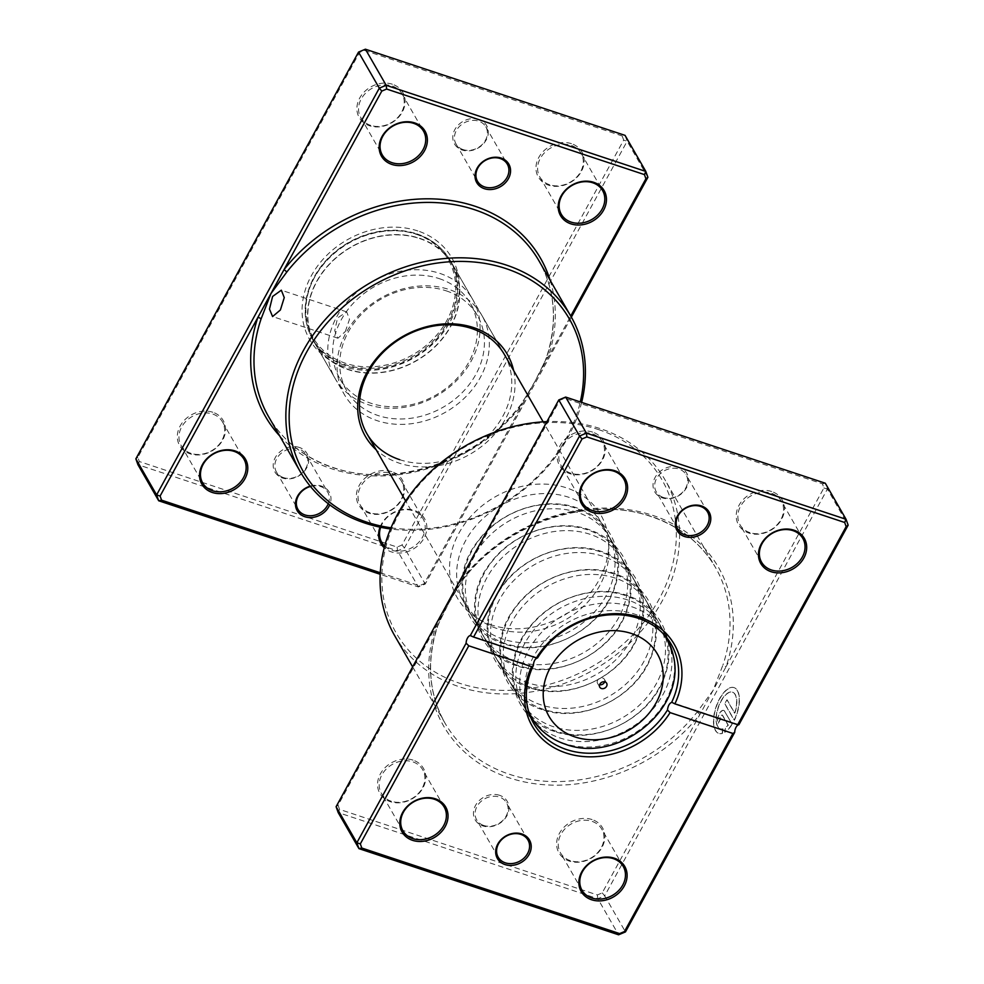 <?xml version="1.0" encoding="UTF-8"?>
<svg xmlns="http://www.w3.org/2000/svg" width="984" height="984" viewBox="0 0 984 984"><rect width="100%" height="100%" fill="white"/><g stroke="black" fill="none" stroke-linecap="round" stroke-linejoin="round"><path stroke-width="0.74" stroke-dasharray="4.92 3.69" d="M380.267 572.762L419.356 585.726L424.215 583.684L522 405.076A2.644 0.652 38.2 0 0 520.671 404.731L520.671 404.731A2.644 0.652 38.2 0 0 520.77 405.236L535.062 381.226L546.452 358.324A156.025 129.052 150.1 0 0 538.974 260.846C555.271 290.182 557.743 322.506 546.366 357.807L546.366 357.807A2.644 1.082 18.6 0 0 546.452 358.324M310.194 486.133A18.512 15.313 -29.9 0 1 321.596 486.096A18.512 15.313 -29.9 0 1 329.726 504.841M328.262 503.722A17.195 14.219 150.1 0 0 327.733 492.184A17.195 14.219 150.1 0 0 320.624 486.539A17.195 14.219 150.1 0 0 310.464 486.453M299.345 447.449A18.512 15.313 150.1 0 0 275.299 457.56A18.512 15.313 150.1 0 0 282.58 478.064A18.512 15.313 150.1 0 0 306.627 467.953A18.512 15.313 150.1 0 0 299.345 447.449M283.552 477.609A17.195 14.219 -29.9 0 1 276.43 471.976A17.195 14.219 -29.9 0 1 279.948 454.374A17.195 14.219 -29.9 0 1 299.111 449.184A17.195 14.219 -29.9 0 1 306.233 454.817A17.195 14.219 -29.9 0 1 302.728 472.431A17.195 14.219 -29.9 0 1 283.552 477.609M478.925 119.421A18.512 15.313 150.1 0 0 454.879 129.531A18.512 15.313 150.1 0 0 462.173 150.035A18.512 15.313 150.1 0 0 486.219 139.937A18.512 15.313 150.1 0 0 478.925 119.421M463.132 149.593A17.195 14.219 -29.9 0 1 456.022 143.959A17.195 14.219 -29.9 0 1 459.528 126.346A17.195 14.219 -29.9 0 1 478.704 121.167A17.195 14.219 -29.9 0 1 485.813 126.801A17.195 14.219 -29.9 0 1 482.308 144.402A17.195 14.219 -29.9 0 1 463.132 149.593M345.31 331.534L349.517 319.271L346.675 311.891L337.524 318.004L334.732 330.735L337.93 338.238L345.31 331.534M380.045 527.153A25.129 20.775 -29.9 0 1 414.116 510.339A25.129 20.775 -29.9 0 1 424.006 538.174A25.129 20.775 -29.9 0 1 391.374 551.889A25.129 20.775 -29.9 0 1 384.24 547.744M384.683 546.083A23.801 19.68 150.1 0 0 391.595 550.154A23.801 19.68 150.1 0 0 418.151 542.971A23.801 19.68 150.1 0 0 422.997 518.605A23.801 19.68 150.1 0 0 413.145 510.794A23.801 19.68 150.1 0 0 380.673 527.289M391.866 471.693A25.129 20.775 150.1 0 0 359.234 485.407A25.129 20.775 150.1 0 0 369.123 513.242A25.129 20.775 150.1 0 0 401.767 499.528A25.129 20.775 150.1 0 0 391.866 471.693M370.095 512.799A23.801 19.68 -29.9 0 1 360.242 504.989A23.801 19.68 -29.9 0 1 365.101 480.61A23.801 19.68 -29.9 0 1 391.644 473.427A23.801 19.68 -29.9 0 1 401.497 481.238A23.801 19.68 -29.9 0 1 396.638 505.616A23.801 19.68 -29.9 0 1 370.095 512.799M571.458 143.676A25.129 20.775 150.1 0 0 538.814 157.391A25.129 20.775 150.1 0 0 548.715 185.226A25.129 20.775 150.1 0 0 581.347 171.511A25.129 20.775 150.1 0 0 571.458 143.676M549.675 184.771A23.801 19.68 -29.9 0 1 539.822 176.972A23.801 19.68 -29.9 0 1 544.681 152.594A23.801 19.68 -29.9 0 1 571.224 145.411A23.801 19.68 -29.9 0 1 581.077 153.221A23.801 19.68 -29.9 0 1 576.23 177.587A23.801 19.68 -29.9 0 1 549.675 184.771M392.382 84.243A25.129 20.775 150.1 0 0 359.75 97.957A25.129 20.775 150.1 0 0 369.64 125.792A25.129 20.775 150.1 0 0 402.284 112.078A25.129 20.775 150.1 0 0 392.382 84.243M370.611 125.349A23.801 19.68 -29.9 0 1 360.759 117.539A23.801 19.68 -29.9 0 1 365.618 93.16A23.801 19.68 -29.9 0 1 392.161 85.977A23.801 19.68 -29.9 0 1 402.013 93.787A23.801 19.68 -29.9 0 1 397.155 118.166A23.801 19.68 -29.9 0 1 370.611 125.349M212.802 412.259A25.129 20.775 150.1 0 0 180.158 425.986A25.129 20.775 150.1 0 0 190.06 453.808A25.129 20.775 150.1 0 0 222.692 440.094A25.129 20.775 150.1 0 0 212.802 412.259M191.019 453.366A23.801 19.68 -29.9 0 1 181.167 445.555A23.801 19.68 -29.9 0 1 186.025 421.189A23.801 19.68 -29.9 0 1 212.569 414.006A23.801 19.68 -29.9 0 1 222.421 421.816A23.801 19.68 -29.9 0 1 217.575 446.183A23.801 19.68 -29.9 0 1 191.019 453.366M513.648 370.587A81.98 67.81 -29.9 0 1 483.033 445.334A81.98 67.81 -29.9 0 1 399.258 463.156A81.98 67.81 -29.9 0 1 376.134 449.749M391.017 527.818A153.381 126.862 150.1 0 0 580.289 401.915M581.642 402.37A156.025 129.052 -29.9 0 1 390.537 528.962M417.868 230.957A81.98 67.81 150.1 0 0 311.362 275.717A81.98 67.81 150.1 0 0 343.637 366.54A81.98 67.81 150.1 0 0 450.143 321.768A81.98 67.81 150.1 0 0 417.868 230.957M345.581 365.642A79.335 65.621 -29.9 0 1 312.74 339.615A79.335 65.621 -29.9 0 1 328.927 258.374A79.335 65.621 -29.9 0 1 417.413 234.426A79.335 65.621 -29.9 0 1 450.254 260.452A79.335 65.621 -29.9 0 1 434.067 341.694A79.335 65.621 -29.9 0 1 345.581 365.642M139.322 461.521L137.932 464.694L397.585 550.868L404.461 547.977L627.14 141.229L625.061 135.374L622.196 135.964L623.672 140.109L401.976 545.038L397.118 547.079L139.322 461.521L137.846 457.388L359.541 52.447L364.4 50.405L622.196 135.964M571.36 317.119L425.223 584.053L418.348 586.931L397.585 550.868L397.118 547.079M419.356 585.726L418.348 586.931L380.193 574.275M424.215 583.684L425.223 584.053L404.461 547.977L401.976 545.038M647.903 177.304L627.14 141.229L623.672 140.109M279.677 435.912A158.67 131.229 -29.9 0 0 331.165 468.605A158.67 131.229 -29.9 0 0 522 405.076L570.745 316.048M399.713 459.676A79.335 65.621 150.1 0 0 488.199 435.74A79.335 65.621 150.1 0 0 504.386 354.498L481.963 315.532A79.335 65.621 -29.9 0 1 465.776 396.761A79.335 65.621 -29.9 0 1 377.278 420.709A79.335 65.621 -29.9 0 1 344.437 394.682A79.335 65.621 -29.9 0 1 360.624 313.441A79.335 65.621 -29.9 0 1 449.122 289.505A79.335 65.621 -29.9 0 1 481.963 315.532M364.4 50.405L365.408 49.2M358.533 52.09L359.541 52.447M135.853 458.839L137.846 457.388M550.13 280.231A158.67 131.229 -29.9 0 1 548.125 357.364A2.644 1.082 18.6 0 0 546.366 357.807L539.626 372.887M604.631 681.838A3.973 3.284 150.1 0 0 604.434 679.378A3.973 3.284 150.1 0 0 602.798 678.074A3.973 3.284 150.1 0 0 598.37 679.28A3.973 3.284 150.1 0 0 597.559 683.339A3.973 3.284 150.1 0 0 599.207 684.643A3.973 3.284 150.1 0 0 599.588 684.741M416.072 234.229A78.019 64.526 -29.9 0 1 446.785 320.661A78.019 64.526 -29.9 0 1 345.433 363.256A78.019 64.526 -29.9 0 1 314.72 276.824A78.019 64.526 -29.9 0 1 416.072 234.229M416.847 233.872A79.077 65.399 -29.9 0 1 449.577 259.813A79.077 65.399 -29.9 0 1 433.452 340.784A79.077 65.399 -29.9 0 1 345.249 364.646A79.077 65.399 -29.9 0 1 312.518 338.705A79.077 65.399 -29.9 0 1 328.656 257.734A79.077 65.399 -29.9 0 1 416.847 233.872M419.516 238.509A79.077 65.399 -29.9 0 1 452.246 264.45A79.077 65.399 -29.9 0 1 436.121 345.421A79.077 65.399 -29.9 0 1 347.93 369.283A79.077 65.399 -29.9 0 1 315.188 343.342A79.077 65.399 -29.9 0 1 331.325 262.371A79.077 65.399 -29.9 0 1 419.516 238.509M446.207 290.846A75.374 62.336 -29.9 0 1 477.412 315.569A75.374 62.336 -29.9 0 1 462.037 392.751A75.374 62.336 -29.9 0 1 377.967 415.494A75.374 62.336 -29.9 0 1 346.762 390.771A75.374 62.336 -29.9 0 1 362.137 313.601A75.374 62.336 -29.9 0 1 446.207 290.846M439.159 278.607A75.374 62.336 -29.9 0 1 470.364 303.33A75.374 62.336 -29.9 0 1 454.989 380.513A75.374 62.336 -29.9 0 1 370.919 403.256A75.374 62.336 -29.9 0 1 339.726 378.532A75.374 62.336 -29.9 0 1 355.101 301.362A75.374 62.336 -29.9 0 1 439.159 278.607M439.848 273.392A79.335 65.621 -29.9 0 1 472.689 299.419A79.335 65.621 -29.9 0 1 456.502 380.66A79.335 65.621 -29.9 0 1 368.016 404.608A79.335 65.621 -29.9 0 1 335.175 378.582A79.335 65.621 -29.9 0 1 351.362 297.34A79.335 65.621 -29.9 0 1 439.848 273.392M419.639 238.288A79.335 65.621 -29.9 0 1 452.48 264.315A79.335 65.621 -29.9 0 1 436.293 345.556A79.335 65.621 -29.9 0 1 347.807 369.504A79.335 65.621 -29.9 0 1 314.966 343.478A79.335 65.621 -29.9 0 1 331.153 262.236A79.335 65.621 -29.9 0 1 419.639 238.288M679.169 467.289A18.512 15.313 150.1 0 0 655.123 477.4A18.512 15.313 150.1 0 0 662.404 497.904A18.512 15.313 150.1 0 0 686.463 487.793A18.512 15.313 150.1 0 0 679.169 467.289M663.376 497.461A17.195 14.219 -29.9 0 1 656.266 491.816A17.195 14.219 -29.9 0 1 659.772 474.214A17.195 14.219 -29.9 0 1 678.948 469.024A17.195 14.219 -29.9 0 1 686.057 474.669A17.195 14.219 -29.9 0 1 682.552 492.271A17.195 14.219 -29.9 0 1 663.376 497.461M499.589 795.306A18.512 15.313 150.1 0 0 475.53 805.416A18.512 15.313 150.1 0 0 482.824 825.92A18.512 15.313 150.1 0 0 506.871 815.822A18.512 15.313 150.1 0 0 499.589 795.306M483.796 825.478A17.195 14.219 -29.9 0 1 476.674 819.832A17.195 14.219 -29.9 0 1 480.18 802.231A17.195 14.219 -29.9 0 1 499.355 797.052A17.195 14.219 -29.9 0 1 506.477 802.686A17.195 14.219 -29.9 0 1 502.972 820.287A17.195 14.219 -29.9 0 1 483.796 825.478M491.569 624.963A82.877 68.548 -29.9 0 1 476.563 617.854A82.877 68.548 -29.9 0 1 463.71 525.444A82.877 68.548 -29.9 0 1 566.612 487.892A82.877 68.548 -29.9 0 1 608.579 541.852A82.877 68.548 -29.9 0 1 571.298 610.695A82.877 68.548 -29.9 0 1 491.569 624.963M496.883 628.481A79.335 65.621 -29.9 0 1 482.517 621.667A79.335 65.621 -29.9 0 1 464.042 602.454A79.335 65.621 -29.9 0 1 480.217 521.212A79.335 65.621 -29.9 0 1 568.715 497.264A79.335 65.621 -29.9 0 1 601.556 523.291A79.335 65.621 -29.9 0 1 608.887 548.924A79.335 65.621 -29.9 0 1 573.205 614.828A79.335 65.621 -29.9 0 1 496.883 628.481M463.23 578.764A2.644 0.652 38.2 0 1 463.329 579.269L463.329 579.269A2.644 0.652 38.2 0 1 462 578.924A158.67 131.229 150.1 0 1 652.835 515.395A158.67 131.229 150.1 0 1 726.118 666.586L602.208 892.906L597.349 894.948L339.554 809.389L338.09 805.244L453.501 594.434L559.785 400.316L564.644 398.274L822.439 483.833L823.903 487.966L726.118 666.586A2.644 1.082 -161.4 0 1 722.957 664.963L713.056 690.436L697.275 711.875A156.025 129.052 -29.9 0 1 509.614 774.346A156.025 129.052 -29.9 0 1 445.026 723.154A156.025 129.052 -29.9 0 1 437.548 625.676L448.938 602.774L463.23 578.764A156.025 129.052 -29.9 0 1 650.891 516.293A156.025 129.052 -29.9 0 1 715.479 567.485A156.025 129.052 -29.9 0 1 722.957 664.963M722.748 728.849L722.158 733.351A24.12 10.91 108.4 0 1 718.738 733.375A24.12 10.91 108.4 0 1 719.575 698.738A24.12 10.91 108.4 0 1 733.929 687.595A24.12 10.91 108.4 0 1 734.15 720.177L724.728 703.794L726.905 699.796L734.63 713.216A19.286 8.733 -71.6 0 0 732.416 692.17A19.286 8.733 -71.6 0 0 720.928 701.088A19.286 8.733 -71.6 0 0 720.263 728.787A19.286 8.733 -71.6 0 0 722.748 728.849L722.982 728.923A19.286 8.733 108.4 0 1 720.485 728.861A19.286 8.733 108.4 0 1 721.149 701.161A19.286 8.733 108.4 0 1 732.637 692.244A19.286 8.733 108.4 0 1 734.851 713.289L727.127 699.87L724.95 703.867L734.384 720.251A24.12 10.91 -71.6 0 0 734.15 687.668A24.12 10.91 -71.6 0 0 719.796 698.812A24.12 10.91 -71.6 0 0 718.96 733.449A24.12 10.91 -71.6 0 0 722.391 733.424L722.982 728.923M724.79 711.37A7.232 3.272 -71.6 0 0 723.793 710.497A7.232 3.272 -71.6 0 0 719.489 713.831A7.232 3.272 -71.6 0 0 718.246 723.338L720.423 719.353A2.411 1.095 108.4 0 1 720.841 716.18A2.411 1.095 108.4 0 1 722.281 715.073A2.411 1.095 108.4 0 1 722.613 715.368L728.295 725.245A19.286 8.733 108.4 0 1 725.479 727.766L724.888 732.268A24.12 10.91 -71.6 0 0 732.194 724.236L724.568 711.297L732.194 724.236M731.973 724.163A24.12 10.91 108.4 0 1 724.667 732.194L725.257 727.693A19.286 8.733 -71.6 0 0 728.074 725.171L722.379 715.294A2.411 1.095 -71.6 0 0 722.047 714.999A2.411 1.095 -71.6 0 0 720.62 716.106A2.411 1.095 -71.6 0 0 720.202 719.279L718.013 723.265A7.232 3.272 108.4 0 1 719.267 713.757A7.232 3.272 108.4 0 1 723.572 710.411A7.232 3.272 108.4 0 1 724.568 711.297M577.423 512.406A79.335 65.621 150.1 0 0 488.937 536.341A79.335 65.621 150.1 0 0 472.751 617.583A79.335 65.621 150.1 0 0 505.591 643.61A79.335 65.621 150.1 0 0 594.078 619.674A79.335 65.621 150.1 0 0 610.264 538.433A79.335 65.621 150.1 0 0 577.423 512.406M574.828 507.892A79.335 65.621 150.1 0 0 486.342 531.84A79.335 65.621 150.1 0 0 470.155 613.081A79.335 65.621 150.1 0 0 502.996 639.108A79.335 65.621 150.1 0 0 591.482 615.16A79.335 65.621 150.1 0 0 607.669 533.918A79.335 65.621 150.1 0 0 574.828 507.892M590.031 534.3A79.335 65.621 150.1 0 0 501.545 558.248A79.335 65.621 150.1 0 0 485.358 639.489A79.335 65.621 150.1 0 0 518.199 665.516A79.335 65.621 150.1 0 0 606.685 641.568A79.335 65.621 150.1 0 0 622.872 560.327A79.335 65.621 150.1 0 0 590.031 534.3M587.436 529.798A79.335 65.621 150.1 0 0 498.949 553.734A79.335 65.621 150.1 0 0 482.763 634.975A79.335 65.621 150.1 0 0 515.604 661.002A79.335 65.621 150.1 0 0 604.09 637.066A79.335 65.621 150.1 0 0 620.277 555.825A79.335 65.621 150.1 0 0 587.436 529.798M602.639 556.206A79.335 65.621 150.1 0 0 514.152 580.142A79.335 65.621 150.1 0 0 497.966 661.383A79.335 65.621 150.1 0 0 530.807 687.41A79.335 65.621 150.1 0 0 619.293 663.474A79.335 65.621 150.1 0 0 635.479 582.233A79.335 65.621 150.1 0 0 602.639 556.206M600.043 551.692A79.335 65.621 150.1 0 0 511.557 575.64A79.335 65.621 150.1 0 0 495.37 656.881A79.335 65.621 150.1 0 0 528.211 682.908A79.335 65.621 150.1 0 0 616.697 658.96A79.335 65.621 150.1 0 0 632.884 577.719A79.335 65.621 150.1 0 0 600.043 551.692M615.246 578.1A79.335 65.621 150.1 0 0 526.76 602.048A79.335 65.621 150.1 0 0 510.573 683.29A79.335 65.621 150.1 0 0 543.414 709.316A79.335 65.621 150.1 0 0 631.9 685.368A79.335 65.621 150.1 0 0 648.087 604.127A79.335 65.621 150.1 0 0 615.246 578.1M612.651 573.598A79.335 65.621 150.1 0 0 524.164 597.534A79.335 65.621 150.1 0 0 507.978 678.775A79.335 65.621 150.1 0 0 540.819 704.802A79.335 65.621 150.1 0 0 629.305 680.866A79.335 65.621 150.1 0 0 645.492 599.625A79.335 65.621 150.1 0 0 612.651 573.598M592.11 819.561A25.129 20.775 150.1 0 0 559.478 833.276A25.129 20.775 150.1 0 0 569.367 861.111A25.129 20.775 150.1 0 0 601.999 847.396A25.129 20.775 150.1 0 0 592.11 819.561M570.339 860.656A23.801 19.68 -29.9 0 1 560.486 852.845A23.801 19.68 -29.9 0 1 565.333 828.479A23.801 19.68 -29.9 0 1 591.888 821.296A23.801 19.68 -29.9 0 1 601.741 829.106A23.801 19.68 -29.9 0 1 596.882 853.472A23.801 19.68 -29.9 0 1 570.339 860.656M413.046 760.128A25.129 20.775 150.1 0 0 380.402 773.842A25.129 20.775 150.1 0 0 390.291 801.677A25.129 20.775 150.1 0 0 422.936 787.963A25.129 20.775 150.1 0 0 413.046 760.128M391.263 801.234A23.801 19.68 -29.9 0 1 381.411 793.424A23.801 19.68 -29.9 0 1 386.269 769.045A23.801 19.68 -29.9 0 1 412.813 761.862A23.801 19.68 -29.9 0 1 422.665 769.673A23.801 19.68 -29.9 0 1 417.819 794.051A23.801 19.68 -29.9 0 1 391.263 801.234M771.702 491.533A25.129 20.775 150.1 0 0 739.058 505.259A25.129 20.775 150.1 0 0 748.947 533.082A25.129 20.775 150.1 0 0 781.591 519.367A25.129 20.775 150.1 0 0 771.702 491.533M749.919 532.639A23.801 19.68 -29.9 0 1 740.066 524.829A23.801 19.68 -29.9 0 1 744.925 500.462A23.801 19.68 -29.9 0 1 771.468 493.279A23.801 19.68 -29.9 0 1 781.321 501.077A23.801 19.68 -29.9 0 1 776.462 525.456A23.801 19.68 -29.9 0 1 749.919 532.639M592.626 432.111A25.129 20.775 150.1 0 0 559.994 445.826A25.129 20.775 150.1 0 0 569.884 473.661A25.129 20.775 150.1 0 0 602.515 459.946A25.129 20.775 150.1 0 0 592.626 432.111M570.855 473.206A23.801 19.68 -29.9 0 1 561.003 465.395A23.801 19.68 -29.9 0 1 565.849 441.029A23.801 19.68 -29.9 0 1 592.405 433.846A23.801 19.68 -29.9 0 1 602.257 441.656A23.801 19.68 -29.9 0 1 597.399 466.022A23.801 19.68 -29.9 0 1 570.855 473.206M627.853 600.006A79.335 65.621 150.1 0 0 539.367 623.954A79.335 65.621 150.1 0 0 523.181 705.184A79.335 65.621 150.1 0 0 556.022 731.21A79.335 65.621 150.1 0 0 644.508 707.275A79.335 65.621 150.1 0 0 660.694 626.033A79.335 65.621 150.1 0 0 627.853 600.006M625.258 595.492A79.335 65.621 150.1 0 0 536.772 619.44A79.335 65.621 150.1 0 0 520.585 700.682A79.335 65.621 150.1 0 0 553.426 726.709A79.335 65.621 150.1 0 0 641.912 702.76A79.335 65.621 150.1 0 0 658.099 621.519A79.335 65.621 150.1 0 0 625.258 595.492M598.53 429.59A153.381 126.862 -29.9 0 1 658.911 599.514A153.381 126.862 -29.9 0 1 459.651 683.265A153.381 126.862 -29.9 0 1 399.258 513.341A153.381 126.862 -29.9 0 1 598.53 429.59M394.609 635.553A156.025 129.052 150.1 0 0 459.196 686.734A156.025 129.052 150.1 0 0 633.229 639.649A156.025 129.052 150.1 0 0 665.049 479.884A156.025 129.052 150.1 0 0 600.461 428.692A156.025 129.052 150.1 0 0 546.919 421.619M339.554 809.389L338.176 812.563L597.829 898.724L604.693 895.846L625.467 931.909M602.208 892.906L604.693 895.846L827.384 489.097L848.146 525.161M597.349 894.948L597.829 898.724L618.592 934.8M823.903 487.966L827.384 489.097L825.305 483.23L822.439 483.833M338.09 805.244L336.097 806.696M559.785 400.316L558.777 399.947M565.652 397.069L564.644 398.274M697.275 711.875A2.644 0.652 -141.8 0 0 700.005 714.298A158.67 131.229 150.1 0 1 509.159 777.815A158.67 131.229 150.1 0 1 435.875 626.636A2.644 1.082 18.6 0 0 437.634 626.193L437.634 626.193A2.644 1.082 18.6 0 0 437.548 625.676M530.499 389.566L520.671 404.731C477.855 461.164 393.883 489.073 332.74 467.375C304.118 457.609 282.703 440.647 268.521 416.515A156.025 129.052 150.1 0 0 333.109 467.707A156.025 129.052 150.1 0 0 520.77 405.236M528.42 710.78A78.154 64.636 -29.9 0 1 551.126 634.569A78.154 64.636 -29.9 0 1 634.926 614.201A78.154 64.636 -29.9 0 1 662.896 633.364M673.29 655.565A78.154 64.636 -29.9 0 1 643.856 726.598A78.154 64.636 -29.9 0 1 564.164 743.449A78.154 64.636 -29.9 0 1 542.393 730.915M631.728 606.734A79.335 65.621 -29.9 0 1 664.569 632.761A79.335 65.621 -29.9 0 1 664.778 633.13A79.335 65.621 -29.9 0 1 648.198 714.187A79.335 65.621 -29.9 0 1 559.896 737.939A79.335 65.621 -29.9 0 1 527.264 712.293A79.335 65.621 -29.9 0 1 527.055 711.924A79.335 65.621 -29.9 0 1 543.242 630.683A79.335 65.621 -29.9 0 1 631.728 606.734M276.43 471.976L297.943 509.331M456.022 143.959L477.523 181.314M346.675 311.891L281.326 290.194M539.822 176.972L561.335 214.327M360.759 117.539L382.259 154.894M360.242 504.989L381.743 542.344M181.167 445.555L202.679 482.923M312.74 339.615L344.437 394.682M450.254 260.452L504.386 354.498M222.421 421.816L243.934 459.171M401.497 481.238L422.997 518.605M402.013 93.787L423.514 131.155M581.077 153.221L602.589 190.576M337.93 338.238L272.58 316.553M485.813 126.801L507.326 164.168M306.233 454.817L327.733 492.184M597.559 683.339L599.785 687.201M667.89 639.219L664.778 633.13M452.246 264.45L449.577 259.813M664.569 632.761L543.156 421.828M477.412 315.569L470.364 303.33M472.689 299.419L452.48 264.315M335.175 378.582L314.966 343.478M346.762 390.771L339.726 378.532M527.055 711.924L405.642 500.991M315.188 343.342L312.518 338.705M530.979 718.037L527.264 712.293M604.434 679.378L606.661 683.24M677.767 529.183L656.266 491.816M498.187 857.199L476.674 819.832M482.517 621.667L476.563 617.854M453.501 594.434L463.329 579.269C506.145 522.836 590.117 494.927 651.26 516.625C679.882 526.391 701.297 543.352 715.479 567.485L665.049 479.884M504.177 643.856C461.631 631.421 448.2 577.756 477.843 541.212C499.737 511.225 543.525 496.133 576.243 507.658C591.396 512.799 602.848 521.84 610.609 534.779C620.83 553.377 621.273 573.34 611.95 594.656C595.32 633.548 542.602 657.755 504.177 643.856M516.784 665.75C474.239 653.327 460.807 599.65 490.45 563.119C512.344 533.131 556.132 518.027 588.85 529.552C604.004 534.706 615.455 543.746 623.216 556.686C633.438 575.283 633.88 595.234 624.557 616.55C607.928 655.455 555.21 679.649 516.784 665.75M529.392 687.656C486.846 675.221 473.415 621.556 503.058 585.013C524.952 555.025 568.74 539.933 601.458 551.458C616.611 556.6 628.063 565.64 635.824 578.58C646.045 597.177 646.488 617.14 637.165 638.456C620.535 677.349 567.817 701.555 529.392 687.656M542 709.562C499.454 697.127 486.022 643.45 515.665 606.919C537.547 576.932 581.347 561.827 614.065 573.352C629.219 578.506 640.67 587.546 648.431 600.486C658.653 619.084 659.096 639.034 649.772 660.35C633.143 699.255 580.425 723.449 542 709.562M554.607 731.456C512.061 719.021 498.63 665.356 528.273 628.813C550.154 598.826 593.955 583.733 626.673 595.259C641.814 600.4 653.278 609.44 661.039 622.38C671.26 640.978 671.703 660.941 662.38 682.256C645.75 721.149 593.032 745.355 554.607 731.456M581.987 890.212L560.486 852.845M402.923 830.779L381.411 793.424M761.579 562.184L740.066 524.829M582.503 502.762L561.003 465.395M533.746 723.548L523.181 705.184M520.585 700.682L510.573 683.29M507.978 678.775L497.966 661.383M495.37 656.881L485.358 639.489M482.763 634.975L472.751 617.583M470.155 613.081L464.042 602.454M607.669 533.918L601.556 523.291M620.277 555.825L610.264 538.433M632.884 577.719L622.872 560.327M645.492 599.625L635.479 582.233M658.099 621.519L648.087 604.127M671.26 644.385L660.694 626.033M412.64 666.881L445.026 723.154C428.729 693.818 426.257 661.494 437.634 626.193L444.374 611.113M623.758 479.011L602.257 441.656M802.833 538.445L781.321 501.077M444.178 807.028L422.665 769.673M623.241 866.461L601.741 829.106M537.326 657.804L471.176 635.849M738.652 724.618L672.502 702.662M608.887 548.924L608.579 541.852M527.977 840.041L506.477 802.686M707.57 512.024L686.057 474.669"/><path stroke-width="1.48" d="M329.726 504.841A18.512 15.313 -29.9 0 1 304.831 516.711A18.512 15.313 -29.9 0 1 295.667 501.459A18.512 15.313 -29.9 0 1 310.194 486.133M310.464 486.453A17.195 14.219 150.1 0 0 297.943 509.331A17.195 14.219 150.1 0 0 305.052 514.976A17.195 14.219 150.1 0 0 328.262 503.722M484.411 188.694A18.512 15.313 -29.9 0 1 477.129 168.178A18.512 15.313 -29.9 0 1 501.176 158.08A18.512 15.313 -29.9 0 1 508.47 178.584A18.512 15.313 -29.9 0 1 484.411 188.694M500.204 158.522A17.195 14.219 150.1 0 0 481.028 163.713A17.195 14.219 150.1 0 0 477.523 181.314A17.195 14.219 150.1 0 0 484.645 186.948A17.195 14.219 150.1 0 0 503.82 181.769A17.195 14.219 150.1 0 0 507.326 164.168A17.195 14.219 150.1 0 0 500.204 158.522M272.605 296.467L281.326 290.194L284.253 297.611L280.391 309.985L272.58 316.553L269.468 309.087L272.605 296.467M570.954 223.872A25.129 20.775 -29.9 0 1 561.064 196.037A25.129 20.775 -29.9 0 1 593.709 182.323A25.129 20.775 -29.9 0 1 603.598 210.158A25.129 20.775 -29.9 0 1 570.954 223.872M592.737 182.766A23.801 19.68 150.1 0 0 566.181 189.949A23.801 19.68 150.1 0 0 561.335 214.327A23.801 19.68 150.1 0 0 571.187 222.138A23.801 19.68 150.1 0 0 597.731 214.955A23.801 19.68 150.1 0 0 602.589 190.576A23.801 19.68 150.1 0 0 592.737 182.766M391.89 164.439A25.129 20.775 -29.9 0 1 382.001 136.604A25.129 20.775 -29.9 0 1 414.633 122.889A25.129 20.775 -29.9 0 1 424.522 150.724A25.129 20.775 -29.9 0 1 391.89 164.439M413.661 123.344A23.801 19.68 150.1 0 0 387.118 130.528A23.801 19.68 150.1 0 0 382.259 154.894A23.801 19.68 150.1 0 0 392.112 162.704A23.801 19.68 150.1 0 0 418.667 155.521A23.801 19.68 150.1 0 0 423.514 131.155A23.801 19.68 150.1 0 0 413.661 123.344M384.24 547.744A25.129 20.775 -29.9 0 1 380.045 527.153M380.673 527.289A23.801 19.68 150.1 0 0 381.743 542.344A23.801 19.68 150.1 0 0 384.683 546.083M212.298 492.467A25.129 20.775 -29.9 0 1 202.409 464.632A25.129 20.775 -29.9 0 1 235.053 450.918A25.129 20.775 -29.9 0 1 244.942 478.741A25.129 20.775 -29.9 0 1 212.298 492.467M234.081 451.361A23.801 19.68 150.1 0 0 207.538 458.544A23.801 19.68 150.1 0 0 202.679 482.923A23.801 19.68 150.1 0 0 212.532 490.721A23.801 19.68 150.1 0 0 239.075 483.538A23.801 19.68 150.1 0 0 243.934 459.171A23.801 19.68 150.1 0 0 234.081 451.361M376.134 449.749A81.98 67.81 -29.9 0 1 375.261 359.923A81.98 67.81 -29.9 0 1 473.488 327.574A81.98 67.81 -29.9 0 1 513.648 370.587M543.156 421.828L504.386 354.498A79.335 65.621 150.1 0 0 471.545 328.471A79.335 65.621 150.1 0 0 383.059 352.42A79.335 65.621 150.1 0 0 366.872 433.649A79.335 65.621 150.1 0 0 399.713 459.676M580.289 401.915A153.381 126.862 150.1 0 0 505.813 268.534A153.381 126.862 150.1 0 0 306.553 352.272A153.381 126.862 150.1 0 0 366.934 522.197A153.381 126.862 150.1 0 0 391.017 527.818M390.537 528.962A156.025 129.052 -29.9 0 1 364.99 523.094A156.025 129.052 -29.9 0 1 300.403 471.914A156.025 129.052 -29.9 0 1 332.235 312.137A156.025 129.052 -29.9 0 1 506.268 265.053A156.025 129.052 -29.9 0 1 570.855 316.233A156.025 129.052 -29.9 0 1 581.642 402.37M570.745 316.048L645.91 178.756L644.446 174.611L386.651 89.052L381.792 91.094L283.995 269.702A2.644 0.652 -141.8 0 1 286.725 272.125L270.944 293.564L160.097 496.034L161.56 500.167L380.267 572.762M160.097 496.034L156.616 494.903L379.307 88.154L386.171 85.276L645.824 171.437L625.061 135.374L365.408 49.2L358.533 52.09L135.853 458.839L137.932 464.694L158.695 500.77L156.616 494.903L135.853 458.839M386.651 89.052L386.171 85.276L365.408 49.2M381.792 91.094L379.307 88.154L358.533 52.09M380.193 574.275L158.695 500.77L161.56 500.167M644.446 174.611L645.824 171.437L647.903 177.304L571.36 317.119M550.13 280.231A158.67 131.229 -29.9 0 0 434.19 198.94A158.67 131.229 -29.9 0 0 283.995 269.702L270.944 293.564L261.043 319.037A156.025 129.052 150.1 0 0 268.521 416.515L300.403 471.914M647.903 177.304L645.91 178.756M279.677 435.912A158.67 131.229 -29.9 0 1 257.882 317.414A2.644 1.082 -161.4 0 1 261.043 319.037M605.025 681.937A3.973 3.284 150.1 0 0 600.597 683.142A3.973 3.284 150.1 0 0 599.785 687.201A3.973 3.284 150.1 0 0 601.433 688.505A3.973 3.284 150.1 0 0 605.849 687.299A3.973 3.284 150.1 0 0 606.661 683.24A3.973 3.284 150.1 0 0 605.025 681.937M599.588 684.741A3.973 3.284 150.1 0 0 604.631 681.838M684.655 536.551A18.512 15.313 -29.9 0 1 677.373 516.047A18.512 15.313 -29.9 0 1 701.42 505.936A18.512 15.313 -29.9 0 1 708.701 526.44A18.512 15.313 -29.9 0 1 684.655 536.551M700.448 506.391A17.195 14.219 150.1 0 0 681.272 511.569A17.195 14.219 150.1 0 0 677.767 529.183A17.195 14.219 150.1 0 0 684.889 534.816A17.195 14.219 150.1 0 0 704.052 529.626A17.195 14.219 150.1 0 0 707.57 512.024A17.195 14.219 150.1 0 0 700.448 506.391M505.075 864.579A18.512 15.313 -29.9 0 1 497.781 844.063A18.512 15.313 -29.9 0 1 521.827 833.965A18.512 15.313 -29.9 0 1 529.121 854.469A18.512 15.313 -29.9 0 1 505.075 864.579M520.868 834.407A17.195 14.219 150.1 0 0 501.692 839.598A17.195 14.219 150.1 0 0 498.187 857.199A17.195 14.219 150.1 0 0 505.296 862.833A17.195 14.219 150.1 0 0 524.472 857.654A17.195 14.219 150.1 0 0 527.977 840.041A17.195 14.219 150.1 0 0 520.868 834.407M771.198 571.741A25.129 20.775 -29.9 0 1 761.309 543.906A25.129 20.775 -29.9 0 1 793.94 530.192A25.129 20.775 -29.9 0 1 803.842 558.014A25.129 20.775 -29.9 0 1 771.198 571.741M792.981 530.634A23.801 19.68 150.1 0 0 766.425 537.817A23.801 19.68 150.1 0 0 761.579 562.184A23.801 19.68 150.1 0 0 771.431 569.994A23.801 19.68 150.1 0 0 797.975 562.811A23.801 19.68 150.1 0 0 802.833 538.445A23.801 19.68 150.1 0 0 792.981 530.634M591.618 899.757A25.129 20.775 -29.9 0 1 581.716 871.922A25.129 20.775 -29.9 0 1 614.36 858.208A25.129 20.775 -29.9 0 1 624.25 886.043A25.129 20.775 -29.9 0 1 591.618 899.757M613.389 858.651A23.801 19.68 150.1 0 0 586.845 865.834A23.801 19.68 150.1 0 0 581.987 890.212A23.801 19.68 150.1 0 0 591.839 898.023A23.801 19.68 150.1 0 0 618.382 890.84A23.801 19.68 150.1 0 0 623.241 866.461A23.801 19.68 150.1 0 0 613.389 858.651M412.542 840.324A25.129 20.775 -29.9 0 1 402.653 812.489A25.129 20.775 -29.9 0 1 435.285 798.774A25.129 20.775 -29.9 0 1 445.186 826.609A25.129 20.775 -29.9 0 1 412.542 840.324M434.325 799.229A23.801 19.68 150.1 0 0 407.77 806.413A23.801 19.68 150.1 0 0 402.923 830.779A23.801 19.68 150.1 0 0 412.776 838.589A23.801 19.68 150.1 0 0 439.319 831.406A23.801 19.68 150.1 0 0 444.178 807.028A23.801 19.68 150.1 0 0 434.325 799.229M592.134 512.307A25.129 20.775 -29.9 0 1 582.233 484.472A25.129 20.775 -29.9 0 1 614.877 470.758A25.129 20.775 -29.9 0 1 624.766 498.593A25.129 20.775 -29.9 0 1 592.134 512.307M613.905 471.201A23.801 19.68 150.1 0 0 587.362 478.384A23.801 19.68 150.1 0 0 582.503 502.762A23.801 19.68 150.1 0 0 592.356 510.573A23.801 19.68 150.1 0 0 618.899 503.39A23.801 19.68 150.1 0 0 623.758 479.011A23.801 19.68 150.1 0 0 613.905 471.201M667.472 710.005C668.013 705.836 669.403 703.302 671.617 702.428A79.335 65.621 150.1 0 0 671.26 644.385A79.335 65.621 150.1 0 0 638.419 618.358A79.335 65.621 150.1 0 0 537.535 657.927C535.038 658.714 533.66 661.248 533.389 665.504A79.335 65.621 150.1 0 0 533.746 723.548A79.335 65.621 150.1 0 0 566.587 749.574A79.335 65.621 150.1 0 0 667.472 710.005L670.092 712.613A81.98 67.81 -29.9 0 1 566.132 753.043A81.98 67.81 -29.9 0 1 531.606 666.648L468.79 645.799L360.328 843.891L361.804 848.036L619.6 933.595L624.459 931.553L732.908 733.461L670.092 712.613M473.575 637.054L536.391 657.902A81.98 67.81 -29.9 0 1 640.363 617.46A81.98 67.81 -29.9 0 1 674.889 703.867L737.705 724.716L846.154 526.612L844.678 522.479L586.882 436.921L582.024 438.962L473.575 637.054L470.278 635.602L579.539 436.023L586.415 433.132L846.068 519.306L848.146 525.161L738.873 724.753A5.289 2.398 -71.6 0 0 734.728 732.33L625.467 931.909L618.592 934.8L358.939 848.626L356.86 842.771L466.133 643.179L468.79 645.799M844.678 522.479L846.068 519.306L825.305 483.23L565.652 397.069L558.777 399.947L336.097 806.696L338.176 812.563L358.939 848.626L361.804 848.036M336.097 806.696L356.86 842.771L360.328 843.891M471.176 635.849L470.278 635.602A5.289 2.398 -71.6 0 0 466.133 643.179M558.777 399.947L579.539 436.023L582.024 438.962M565.652 397.069L586.415 433.132L586.882 436.921M546.919 421.619A156.025 129.052 150.1 0 0 407.966 497.621A156.025 129.052 150.1 0 0 394.609 635.553L412.64 666.881M537.535 657.927L536.391 657.902L537.535 657.927M531.606 666.648L533.389 665.504M674.889 703.867L672.502 702.662M738.873 724.753L737.705 724.716L738.873 724.753M732.908 733.461L734.728 732.33M619.6 933.595L618.592 934.8M624.459 931.553L625.467 931.909M848.146 525.161L846.154 526.612M570.855 316.233L538.974 260.846A156.025 129.052 150.1 0 0 474.386 209.653A156.025 129.052 150.1 0 0 286.725 272.125M662.896 633.364A78.154 64.636 -29.9 0 1 673.29 655.565C687.029 708.886 618.05 764.248 565.468 744.248C556.723 741.346 549.023 736.893 542.393 730.915A78.154 64.636 -29.9 0 1 528.42 710.78M574.914 736.918A62.521 51.709 150.1 0 0 656.144 702.785A62.521 51.709 150.1 0 0 631.531 633.524A62.521 51.709 150.1 0 0 550.302 667.656A62.521 51.709 150.1 0 0 574.914 736.918M673.29 655.565L667.89 639.219M405.642 500.991L366.872 433.649M542.393 730.915L530.979 718.037"/></g></svg>
